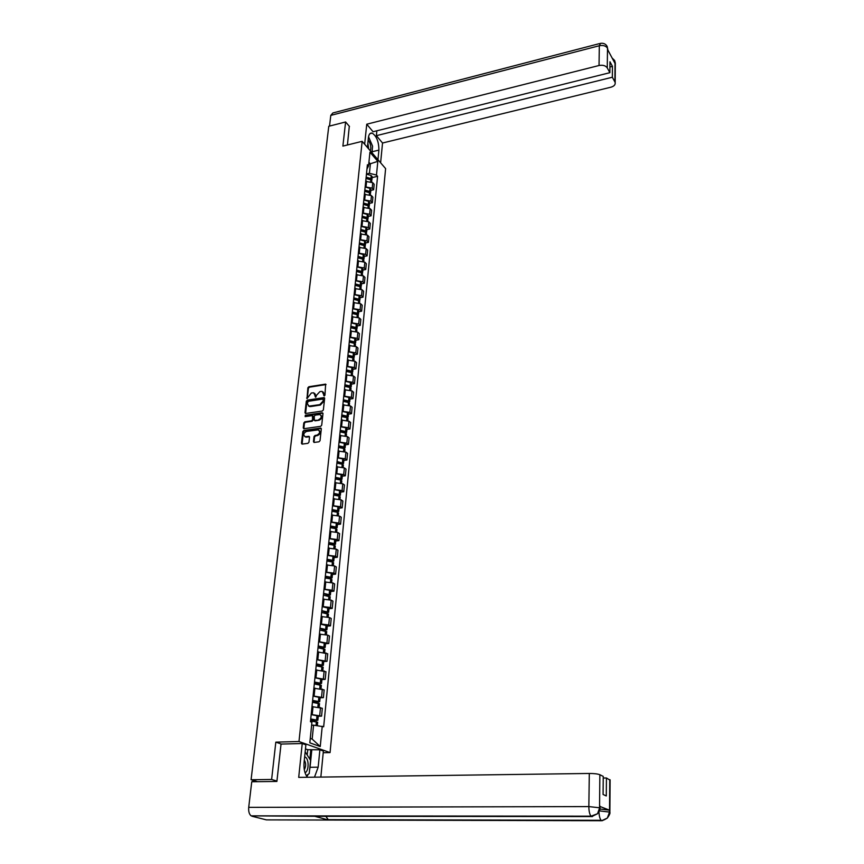<?xml version="1.0" encoding="UTF-8"?>
<svg xmlns="http://www.w3.org/2000/svg" width="864" height="864" viewBox="0 0 864 864"><rect width="100%" height="100%" fill="white"/><g stroke="black" fill="none" stroke-linecap="round" stroke-linejoin="round"><path stroke-width="1.3" d="M324.259 395.96L324.983 395.183L325.62 384.124L308.869 386.737L307.854 387.839L307.022 398.596L311.364 392.969L313.74 392.796L315.727 397.289L316.591 395.183L319.864 391.64L321.235 391.424L322.272 391.457L324.259 395.96M313.459 441.59L314.032 442.454L318.989 441.806L320.026 440.672L321.311 428.922L320.749 428.069L303.847 430.456L302.81 431.568L301.46 443.254L302.044 444.118L307.908 443.34L308.956 442.217L309.517 437.195L308.956 436.331L305.262 436.72C302.994 434.938 303.415 433.177 306.515 431.428L318.168 429.872C320.425 431.676 319.993 433.436 316.894 435.175L315.058 435.434L314.01 436.558L313.459 441.59L314.086 442.465M298.987 741.517L275.821 742.144L271.62 779.468L251.078 779.738L328.774 126.274L345.6 121.975L342.889 146.102L362.156 141.34L298.987 741.517L330.059 752.587L385.614 168.599L362.156 141.34M322.348 411.026L323.374 409.903L324.637 398.401L324.13 397.591L307.325 400.129L306.31 401.231L304.992 412.668L305.51 413.5L322.348 411.026M322.974 413.586L321.71 425.207L320.674 426.33L303.782 428.728L303.242 427.885L303.804 422.928L304.841 421.805L311.548 420.822L312.574 419.71L312.412 415.584L305.165 416.621L305.327 415.249L322.164 412.744L322.974 413.586M323.222 752.738L330.059 752.587M271.62 779.468L276.934 781.067M251.078 779.738L257.051 781.488L252.796 781.736M349.477 126.468L345.6 121.975M365.148 186.851L372.2 188.158L372.751 182.704L365.71 181.397M372.751 182.704L374.177 184.324L373.648 189.767L370.84 190.404M372.2 188.158L373.648 189.767M369.544 203.353L372.362 202.727L372.902 197.23L371.455 195.631L364.392 194.324M363.82 199.832L370.915 201.139L372.362 202.727M368.237 216.432L371.066 215.816L371.617 210.254L370.159 208.678L363.053 207.382M362.48 212.944L369.608 214.24L371.066 215.816M366.919 229.64L369.76 229.036L370.31 223.42L368.852 221.864L361.703 220.568M361.13 226.184L368.291 227.48L369.76 229.036M365.58 242.978L368.431 242.384L368.993 236.714L367.524 235.17L360.342 233.896M359.759 239.566L366.962 240.851L368.431 242.384M364.241 256.457L367.103 255.874L367.664 250.15L366.185 248.627L358.96 247.342M358.376 253.076L365.612 254.351L367.103 255.874M362.88 270.065L365.753 269.492L366.325 263.714L364.835 262.202L357.577 260.939M356.983 266.728L364.252 267.991L365.753 269.492M361.498 283.813L364.392 283.252L364.975 277.409L363.463 275.929L356.173 274.666M355.568 280.519L362.88 281.772L364.392 283.252M360.115 297.702L363.02 297.151L363.604 291.254L362.092 289.786L354.748 288.533M354.143 294.451L361.498 295.693L363.02 297.151M358.711 311.742L361.627 311.202L362.221 305.24L360.698 303.793L353.322 302.551M352.706 308.524L360.104 309.755L361.627 311.202M357.286 325.912L360.223 325.393L360.817 319.367L359.284 317.941L351.875 316.71M351.248 322.747L358.69 323.968L360.223 325.393M355.86 340.243L358.808 339.725L359.402 333.644L357.858 332.24L350.406 331.009M349.78 337.111L357.253 338.332L358.808 339.725M354.413 354.715L357.372 354.208L357.977 348.062L356.422 346.68L348.926 345.47M348.3 351.626L355.806 352.836L357.372 354.208M352.955 369.338L355.925 368.852L356.54 362.642L354.974 361.271L347.436 360.072M346.799 366.304L354.348 367.502L355.925 368.852M351.475 384.113L354.456 383.648L355.082 377.363L353.506 376.024L345.924 374.836M345.276 381.121L352.879 382.309L354.456 383.648M349.974 399.049L352.976 398.596L353.614 392.245L352.015 390.928L344.401 389.75M343.753 396.112L351.389 397.289L352.976 398.596M348.473 414.148L351.486 413.705L352.123 407.29L350.514 405.994L342.857 404.827M342.198 411.253L349.877 412.42L351.486 413.705M346.939 429.408L349.974 428.976L350.622 422.496L349.002 421.222L341.302 420.066M340.632 426.557L348.354 427.712L349.974 428.976M345.406 444.82L348.451 444.409L349.099 437.854L347.468 436.612L339.725 435.467M339.055 442.033L346.82 443.178L348.451 444.409M343.84 460.415L346.907 460.015L347.555 453.384L345.924 452.174L338.126 451.04M337.446 457.672L345.265 458.806L346.907 460.015M342.274 476.172L345.341 475.783L346.01 469.087L344.358 467.899L336.517 466.776M335.837 473.483L343.688 474.606L345.341 475.783M340.675 492.091L343.764 491.724L344.434 484.963L342.77 483.797L334.897 482.684M334.195 489.467L342.101 490.579L343.764 491.724M339.066 508.205L342.176 507.848L342.846 501.012L341.172 499.867L333.245 498.776M332.543 505.634L340.492 506.725L342.176 507.848M337.435 524.48L340.556 524.146L341.248 517.234L339.552 516.121L331.582 515.041M330.88 521.975L338.872 523.055L340.556 524.146M335.794 540.95L338.926 540.626L339.617 533.639L337.921 532.559L329.897 531.49M329.184 538.499L337.219 539.557L338.926 540.626M334.13 557.593L337.284 557.291L337.975 550.217L336.269 549.169L328.201 548.111M327.478 555.206L335.556 556.254L337.284 557.291M332.446 574.43L335.61 574.15L336.323 566.989L334.595 565.974L326.484 564.937M325.75 572.108L333.882 573.134L335.61 574.15M330.739 591.451L333.925 591.192L334.638 583.956L332.899 582.962L324.745 581.947M324 589.194L332.176 590.209L333.925 591.192M329.022 608.677L332.219 608.429L332.942 601.117L331.193 600.156L322.985 599.141M322.229 606.485L330.458 607.489L332.219 608.429M327.283 626.087L330.491 625.86L331.225 618.462L329.465 617.533L321.203 616.54M320.447 623.97L328.72 624.953L330.491 625.86M325.523 643.702L328.752 643.496L329.486 636.012L327.715 635.126L319.399 634.144M318.632 641.65L328.752 643.496M323.741 661.522L326.981 661.338L327.737 653.767L317.585 651.953M316.807 659.545L326.981 661.338M321.937 679.547L325.199 679.385L325.955 671.728L315.749 669.956M314.95 677.646L325.199 679.385M320.112 697.788L323.395 697.648L324.162 689.893L313.924 688.187M313.081 695.963L323.395 697.648M318.265 716.245L321.57 716.126L322.337 708.275L311.99 706.622M311.18 714.485L321.57 716.126M366.466 173.988L369.425 173.297L370.375 163.89L368.928 162.238M368.712 164.29L377.827 161.352L376.477 175.057L369.425 173.297M366.973 169.009L368.539 166.007L369.943 152.215L377.827 161.352M310.273 738.385L312.174 739.076L313.578 725.166L323.665 726.775L377.579 176.31L376.477 175.057M322.24 726.235L320.242 746.561L309.82 742.824L311.915 722.25L310.446 721.688L367.416 164.732L368.539 166.007M275.821 742.144L281.383 744.066M313.578 725.166L311.612 725.231M372.125 177.584L377.579 176.31M312.174 739.076L320.242 746.561M323.698 395.377L324.248 395.82L324.389 394.492L323.298 392.083M314.766 393.412L315.868 395.82L315.716 397.148L315.155 396.706M326.063 384.556L309.431 387.18L308.416 388.282L307.238 398.466L306.677 398.034M324.594 398.012L307.897 400.561L306.871 401.674L305.597 413.51M323.222 399.676L322.65 399.092L308.178 401.328L307.303 403.499L308.934 406.134L319.777 404.644L323.071 401.08L323.222 399.676L323.784 400.108L323.168 399.33M308.426 405.95L309.863 406.156M323.784 400.108L323.622 401.522L320.339 405.076L310.435 406.588M312.865 415.93L313.513 416.848L313.135 420.131L312.109 421.254L305.402 422.237L304.376 423.349L303.858 428.738M322.931 413.165L305.888 415.681L305.176 416.621M318.535 419.796C321.592 418.111 322.045 416.362 319.885 414.558L315.263 415.12L314.237 416.232L314.41 420.358L319.097 420.228C321.937 418.824 322.52 417.128 320.857 415.13M319.097 420.228L315.241 420.79M319.194 430.434C320.9 432.454 320.317 434.171 317.455 435.586L315.619 435.845L314.582 436.979L314.021 442.001M304.808 436.579L305.91 436.72M309.463 436.741L306.482 437.141M321.257 428.479L304.42 430.877L303.383 431.989L302.098 444.128M366.066 177.876L370.634 179.755M366.012 178.47L370.796 179.842L371.747 181.321M371.563 180.457L371.92 179.636L371.034 178.589L366.142 177.152M366.455 174.15L371.228 175.532L372.179 177.023M366.034 178.211L366.995 177.984M372.254 149.504L372.19 151.74L378.907 150.109C378.853 141.772 376.607 136.102 372.179 133.121C370.127 132.646 368.874 134.19 368.399 137.765L367.405 147.431M378.907 150.109L377.957 159.7M380.614 162.778L382.536 143.014L376.369 135.67L612.338 77.231L614.909 81.95L615.017 62.197L614.963 63.342L607.543 49.421L607.522 48.103L607.252 67.867C605.599 65.599 602.867 64.811 599.044 65.502L599.314 45.738L330.793 115.387L329.519 126.09M376.855 130.799L376.369 135.67M609.93 66.982L612.436 66.344L609.973 61.776L609.876 72.684L373.064 131.738L366.746 124.211L599.044 65.502M364.651 144.245L366.746 124.211M382.536 143.014L610.978 87.178C614.023 86.27 615.427 84.769 615.179 82.652L614.909 81.95M330.793 115.387L332.878 112.957L599.724 43.546M609.876 72.684L607.252 67.867M612.436 66.344L612.338 77.231M349.304 126.284L347.425 144.979M372.19 151.74L372.071 152.863M613.58 60.772L614.963 62.219M614.531 60.307L615.017 62.186M607.468 48.125C605.826 45.824 603.104 45.025 599.314 45.738L600.534 43.34C603.58 42.941 605.794 43.967 607.154 46.44L607.522 48.103M315.781 816.307L251.111 815.843C249.188 814.212 248.389 811.393 248.713 807.354L251.748 781.747L276.89 781.445L281.038 744.077L302.227 743.526L305.888 744.822L304.074 762.469C303.588 768.906 304.722 773.842 307.454 777.265M314.485 777.168L318.168 767.167L319.885 749.79L323.384 751.032L320.846 777.082M302.227 743.526L298.706 777.384L589.302 773.464C594.194 773.474 597.704 773.896 599.854 774.716L603.256 776.401L603.083 794.47L606.29 795.949L606.442 777.978L610.114 780.246M307.238 754.726L307.746 749.704L319.885 749.79M307.746 749.704L305.467 748.904M251.964 816.232L266.404 819.882L328.514 820.033L325.836 816.318M592.456 816.566L314.777 816.307L328.514 820.033L601.657 820.724L607.349 818.046L609.52 812.106L609.757 779.62M599.908 809.006L609.422 810.162L600.016 806.479M606.442 777.978L603.234 778.021M306.893 776.574L308.254 774.252M309.539 770.429L310.046 767.308L318.168 767.167M311.796 749.984L310.046 767.308M309.852 759.089L310.802 749.639M599.983 808.412L599.648 805.896M597.521 813.748L591.03 816.178L591.635 816.62L597.521 813.748L599.627 807.829M370.332 150.833C371.38 147.398 370.71 143.856 368.323 140.206L368.161 140.022M368.539 136.75L372.589 146.189L371.93 152.701M368.701 148.943L367.848 143.143M305.046 772.816C309.236 770.872 309.074 757.976 304.862 756.95L304.646 756.886M305.165 751.842L310.565 760.277L309.226 773.539L306.31 775.688M304.279 769.684C306.094 766.4 306.104 763.225 304.312 760.147M364.748 190.75L369.338 192.64M364.694 191.365L369.5 192.726L370.462 194.195M370.267 193.32L370.634 192.499L369.738 191.462L364.824 190.037M365.137 187.013L369.932 188.384L370.894 189.853M364.727 191.02L365.526 190.836M363.42 203.753L368.021 205.654M363.355 204.39L368.194 205.751L369.166 207.198M368.95 206.312L369.328 205.492L368.431 204.466L363.496 203.051M363.809 199.994L368.636 201.355L369.598 202.813M363.398 203.958L364.014 203.818M362.081 216.896L366.692 218.797M362.016 217.544L366.876 218.894L367.848 220.331M367.621 219.434L368.021 218.614L367.006 217.534L362.156 216.194M362.47 213.106L367.319 214.456L368.291 215.892M360.72 230.159L364.846 231.271L365.342 232.07M360.655 230.839L365.537 232.168L366.52 233.593M366.271 232.686L366.692 231.865L365.785 230.861L360.796 229.468M361.109 226.346L365.99 227.686L366.973 229.111M359.348 243.562L363.496 244.663L363.982 245.473M359.284 244.253L364.198 245.581L365.18 246.985M364.921 246.078L365.353 245.246L364.446 244.253L359.424 242.87M359.748 239.728L364.651 241.056L365.634 242.46M357.966 257.094L362.135 258.185L362.599 259.016M357.89 257.818L362.837 259.124L363.83 260.507M363.539 259.6L364.003 258.768L363.085 257.785L358.042 256.414M358.366 253.238L363.409 254.61L364.284 255.938M356.573 270.767L360.763 271.847L361.206 272.689M356.497 271.512L361.454 272.808L362.459 274.18M362.156 273.262L362.642 272.419L361.714 271.458L356.638 270.097M356.962 266.89L361.919 268.186L362.923 269.557M355.158 284.569L359.37 285.649L359.791 286.502M355.082 285.347L360.072 286.632L361.087 287.982M360.752 287.053L361.26 286.222L360.331 285.26L355.223 283.921M355.558 280.67L360.536 281.966L361.552 283.316M353.732 298.523L357.966 299.592L358.366 300.456M353.646 299.322L358.668 300.596L359.694 301.925M359.327 300.996L359.867 300.154L358.927 299.214L353.797 297.886M354.132 294.602L359.143 295.877L360.158 297.216M352.285 312.628L356.551 313.675L356.908 314.55M352.199 313.448L357.253 314.701L358.279 316.019M357.89 315.079L358.463 314.237L357.512 313.308L352.35 311.99M352.696 308.675L357.728 309.938L358.754 311.256M350.827 326.862L355.115 327.91L355.439 328.795M350.741 327.715L355.817 328.957L356.854 330.253M356.432 329.303L357.037 328.46L356.087 327.542L350.892 326.246M351.238 322.898L356.303 324.151L357.34 325.447M349.358 341.258L353.668 342.284L353.948 343.181M349.272 342.133L354.38 343.364L355.417 344.639M354.953 343.678L355.601 342.835L354.64 341.928L349.423 340.643M349.769 337.262L354.974 338.548L355.903 339.779M347.868 355.795L352.318 356.864L352.436 357.718M347.782 356.692L353.03 357.966L353.97 359.165M353.462 358.204L354.143 357.361L353.182 356.465L347.933 355.19M348.278 351.778L353.408 352.998L354.456 354.262M346.367 370.494L350.73 371.498L350.903 372.406M346.27 371.423L351.432 372.622L352.501 373.853M351.95 372.881L352.685 372.038L351.702 371.164L346.432 369.9M346.777 366.444L351.94 367.654L352.998 368.896M344.844 385.344L349.229 386.338L349.337 387.245M344.747 386.294L350.06 387.536L351.011 388.692M350.417 387.709L351.194 386.867L350.222 386.003L344.909 384.761M345.265 381.272L350.568 382.514L351.518 383.681M343.31 400.356L347.846 401.382L347.749 402.246M343.213 401.328L348.44 402.505L349.51 403.693M348.851 402.7L349.693 401.857L348.71 401.015L343.375 399.784M343.732 396.252L349.067 397.483L350.017 398.628M341.766 415.519L346.313 416.534L346.799 416.945L346.118 417.398L346.237 416.502M341.658 416.534L346.918 417.69L347.998 418.856M347.274 417.852L348.181 416.999L347.188 416.178L341.82 414.968M342.187 411.394L347.425 412.56L348.516 413.737M340.189 430.855L344.779 431.86L345.265 432.248L344.466 432.713M340.092 431.892L345.373 433.037L346.464 434.171M345.665 433.156L346.658 432.313L345.654 431.503L340.254 430.304M340.621 426.697L345.892 427.853L346.982 428.998M338.612 446.353L343.213 447.336L343.71 447.725L342.781 448.189M338.504 447.422L343.818 448.546L344.92 449.658M344.034 448.632L345.103 447.79L344.099 446.99L338.666 445.813M339.034 442.174L344.466 443.351L345.438 444.431M337.003 462.013L341.518 462.942L342.133 463.374L341.075 463.838M336.895 463.115L342.241 464.227L343.354 465.318M342.09 466.949L342.36 464.27L343.537 463.439L337.057 461.495M337.435 457.812L342.77 458.935L343.883 460.026M335.383 477.857L340.049 478.818L340.546 479.185L339.325 479.66M335.275 478.98L340.654 480.082L341.766 481.14M340.664 480.082L341.96 479.25L340.934 478.483L335.437 477.349M335.815 473.623L341.312 474.768L342.306 475.794M333.752 493.862L338.44 494.813L338.936 495.169L337.554 495.655M333.634 495.029L339.044 496.098L340.168 497.146M338.926 496.066L340.362 495.234L339.325 494.5L333.796 493.376M334.184 489.607L339.584 490.687L340.708 491.735M332.089 510.052L336.809 510.98L337.316 511.337L335.74 511.823M331.97 511.24L337.414 512.309L338.558 513.313M337.154 512.212L338.742 511.402L337.705 510.678L332.143 509.576M332.532 505.764L337.964 506.833L339.098 507.859M330.415 526.424L335.167 527.332L335.675 527.677L333.882 528.163M330.296 527.645L335.772 528.682L336.917 529.675M335.351 528.552L337.111 527.742L336.064 527.04L330.469 525.96M330.858 522.104L336.323 523.152L337.468 524.146M328.73 542.97L333.504 543.866L331.981 544.698M328.601 544.234L334.109 545.249L335.264 546.21M333.504 545.065L335.459 544.277L334.4 543.586L328.774 542.516M329.173 538.628L334.67 539.654L335.826 540.626M327.013 559.71L331.819 560.585L332.338 560.909L331.657 561.254L330.026 561.406M326.884 560.995L332.424 562L333.59 562.928M331.614 561.762L333.785 560.984L332.726 560.315L327.056 559.267M327.467 555.336L332.996 556.34L334.163 557.28M325.285 576.634L330.642 577.811L328.018 578.308M325.145 577.962L330.847 578.977L331.906 579.841M329.681 578.653L332.1 577.886L331.031 577.238L325.328 576.212M325.739 572.227L331.301 573.221L332.478 574.128M323.536 593.752L328.925 594.896L325.944 595.404M323.395 595.112L330.188 596.948M327.683 595.739L330.394 594.972L323.579 593.341M323.989 589.324L329.584 590.285L330.772 591.17M321.764 611.064L327.186 612.187L323.773 612.695M321.613 612.468L328.46 614.25M325.631 613.008L328.666 612.263L321.797 610.675M322.218 606.604L329.044 608.407M319.972 628.582L325.426 629.672L321.516 630.18M319.82 630.018L326.711 631.746M323.492 630.482L326.916 629.748L320.004 628.204M320.425 624.089L327.305 625.828M318.157 646.294L323.654 647.352L319.129 647.86M318.006 647.762L324.94 649.436M321.268 648.151L325.145 647.428L318.19 645.937M318.622 641.768L325.544 643.464M316.321 664.222L321.851 665.248L316.548 665.755M316.17 665.723L323.158 667.343M318.924 666.025L323.352 665.323L316.364 663.876M316.796 659.664L323.762 661.295M314.474 682.344L320.036 683.338L314.323 683.824M314.312 683.899L321.343 685.454M316.44 684.104L321.548 683.424L314.507 682.02M314.939 677.754L321.959 679.342M312.595 700.693L318.2 701.654L312.455 702.086M312.433 702.281L319.507 703.782M313.74 702.389L319.712 701.741L312.628 700.391M313.07 696.071L320.134 697.594M310.694 719.248L316.332 720.176L310.565 720.565M310.532 720.878L317.66 722.326M310.716 720.9L317.866 720.263L310.727 718.967M311.17 714.593L318.287 716.062M321.559 696.881L322.337 689.116M323.384 678.586L324.151 670.907M325.188 660.496L325.944 652.914M326.959 642.622L327.715 635.126M328.72 624.953L329.465 617.533M330.458 607.489L331.193 600.156M332.176 590.209L332.899 582.962M333.882 573.134L334.595 565.974M335.556 556.254L336.269 549.169M337.219 539.557L337.921 532.559M338.872 523.055L339.552 516.121M340.492 506.725L341.172 499.867M342.101 490.579L342.77 483.797M343.688 474.606L344.358 467.899M345.265 458.806L345.924 452.174M346.82 443.178L347.468 436.612M348.354 427.712L349.002 421.222M349.877 412.42L350.514 405.994M351.389 397.289L352.015 390.928M352.879 382.309L353.506 376.024M354.348 367.502L354.974 361.271M355.806 352.836L356.422 346.68M357.253 338.332L357.858 332.24M358.69 323.968L359.284 317.941M360.104 309.755L360.698 303.793M361.498 295.693L362.092 289.786M362.88 281.772L363.463 275.929M364.252 267.991L364.835 262.202M365.612 254.351L366.185 248.627M366.962 240.851L367.524 235.17M368.291 227.48L368.852 221.864M369.608 214.24L370.159 208.678M370.915 201.139L371.455 195.631M319.723 715.392L320.501 707.53M312.228 714.452L313.038 706.579M314.118 695.909L314.917 688.133M315.986 677.592L316.775 669.902M317.833 659.48L318.611 651.888M319.658 641.585L320.425 634.079M321.462 623.894L322.218 616.464M323.244 606.398L324 599.065M325.015 589.108L325.75 581.85M326.754 572.011L327.488 564.84M328.482 555.109L329.206 548.014M330.178 538.402L330.901 531.382M331.862 521.867L332.575 514.933M333.536 505.516L334.238 498.658M335.178 489.348L335.869 482.566M336.809 473.364L337.5 466.646M338.429 457.542L339.098 450.911M340.016 441.904L340.686 435.337M341.593 426.427L342.263 419.926M343.159 411.113L343.818 404.687M344.704 395.96L345.352 389.599M346.237 380.97L346.874 374.684M347.749 366.142L348.376 359.921M349.24 351.464L349.866 345.308M350.719 336.949L351.346 330.847M352.188 322.574L352.804 316.537M353.635 308.351L354.24 302.378M355.072 294.268L355.676 288.36M356.497 280.336L357.091 274.482M357.901 266.544L358.484 260.755M359.294 252.893L359.878 247.158M360.666 239.371L361.249 233.701M362.038 225.99L362.61 220.374M363.388 212.749L363.949 207.176M364.716 199.627L365.278 194.119M366.044 186.646L366.606 181.181M253.994 780.592L253.886 781.52M324.389 394.492L323.838 394.049M315.868 395.82L315.306 395.388M308.416 388.282L307.854 387.839M309.431 387.18L308.869 386.737M325.836 384.556L325.285 384.113M305.554 413.1L304.992 412.668M306.871 401.674L306.31 401.231M307.897 400.561L307.325 400.129M324.367 398.012L323.816 397.58M320.339 405.076L319.777 404.644M323.622 401.522L323.071 401.08M303.804 428.296L303.242 427.885M304.376 423.349L303.804 422.928M305.402 422.237L304.841 421.805M312.109 421.254L311.548 420.822M313.135 420.131L312.574 419.71M313.513 416.848L312.941 416.426M305.888 415.681L305.327 415.249M322.715 413.165L322.164 412.744M314.582 436.979L314.01 436.558M315.619 435.845L315.058 435.434M317.455 435.586L316.894 435.175M309.28 436.741L308.707 436.331M302.044 443.664L301.46 443.254M303.383 431.989L302.81 431.568M304.42 430.877L303.847 430.456M321.052 428.49L320.49 428.069M370.742 181.462L370.904 179.906M371.034 178.589L371.336 175.597M370.926 178.524L371.228 175.532M370.634 181.418L370.796 179.842M615.308 64.346L615.049 62.381M607.878 50.058L607.554 48.287M609.422 810.162L609.455 812.279M599.854 774.716L599.551 808.002M248.713 807.354L588.848 806.587L589.302 773.464M602.478 820.681L601.106 820.314C599.854 818.737 599.141 815.886 598.968 811.771M251.111 815.843L591.03 816.178C589.615 814.342 588.881 811.145 588.848 806.587L599.508 807.775M609.854 812.657L609.52 812.106M599.378 810.896L609.412 812.063M369.446 194.4L369.608 192.791M369.738 191.462L370.04 188.438M369.63 191.408L369.932 188.384M369.338 194.357L369.5 192.726M368.14 207.457L368.302 205.805M368.431 204.466L368.744 201.409M368.323 204.412L368.636 201.355M368.021 207.425L368.194 205.751M366.811 220.655L366.984 218.948M367.114 217.598L367.427 214.51M367.006 217.534L367.319 214.456M366.703 220.612L366.876 218.894M365.472 233.982L365.645 232.232M365.785 230.861L366.098 227.74M365.677 230.807L365.99 227.686M364.824 231.833L364.878 231.293M365.364 233.939L365.537 232.168M364.122 247.439L364.306 245.635M364.446 244.253L364.759 241.11M364.327 244.199L364.651 241.056M363.474 245.246L363.539 244.674M364.014 247.396L364.198 245.581M362.761 261.036L362.945 259.178M363.085 257.785L363.409 254.61M362.977 257.731L363.29 254.556M362.113 258.8L362.178 258.206M362.642 260.993L362.837 259.124M361.379 274.774L361.573 272.862M361.714 271.458L362.038 268.24M361.606 271.404L361.919 268.186M360.731 272.484L360.796 271.868M361.271 274.73L361.454 272.808M359.986 288.641L360.18 286.686M360.331 285.26L360.655 282.02M360.212 285.206L360.536 281.966M359.338 286.308L359.413 285.66M359.878 288.608L360.072 286.632M358.582 302.659L358.787 300.65M358.927 299.214L359.251 295.931M358.808 299.16L359.143 295.877M357.934 300.272L358.009 299.603M358.463 302.627L358.668 300.596M357.156 316.829L357.372 314.755M357.512 313.308L357.847 309.992M357.394 313.254L357.728 309.938M356.519 314.388L356.584 313.697M357.048 316.786L357.253 314.701M355.72 331.139L355.936 329.011M356.087 327.542L356.422 324.205M355.968 327.488L356.303 324.151M355.082 328.644L355.158 327.92M355.612 331.106L355.817 328.957M354.272 345.6L354.488 343.418M354.64 341.928L354.974 338.548M354.521 341.874L354.866 338.504M353.624 343.051L353.7 342.306M354.154 345.557L354.38 343.364M352.804 360.212L353.03 357.966M353.182 356.465L353.527 353.052M353.063 356.422L353.408 352.998M352.166 357.61L352.242 356.832M352.685 360.169L352.912 357.923M351.324 374.976L351.551 372.676M351.702 371.164L352.058 367.708M351.594 371.11L351.94 367.654M350.687 372.33L350.762 371.52M351.205 374.944L351.432 372.622M349.823 389.902L350.06 387.536M350.222 386.003L350.568 382.514M350.104 385.96L350.449 382.471M349.186 387.191L349.272 386.359M349.704 389.869L349.942 387.493M348.311 404.978L348.559 402.559M348.71 401.015L349.067 397.483M348.592 400.961L348.948 397.44M347.674 402.224L347.76 401.35M348.192 404.946L348.44 402.505M346.788 420.228L347.036 417.744M347.188 416.178L347.544 412.614M347.069 416.124L347.425 412.56M346.658 420.196L346.918 417.69M345.233 435.629L345.492 433.08M345.654 431.503L346.01 427.896M345.535 431.449L345.892 427.853M344.606 432.691L344.693 431.827M345.114 435.596L345.373 433.037M343.678 451.202L343.937 448.589M344.099 446.99L344.466 443.351M343.98 446.947L344.336 443.308M343.051 448.157L343.138 447.304M343.548 451.181L343.818 448.546M342.522 462.661L342.889 458.978M342.403 462.607L342.77 458.935M341.474 463.784L341.561 462.964M341.971 466.927L342.241 464.227M340.492 482.868L340.772 480.125M340.934 478.483L341.312 474.768M340.816 478.44L341.183 474.725M339.887 479.596L339.962 478.786M340.373 482.836L340.654 480.082M338.882 498.96L339.163 496.141M339.325 494.5L339.703 490.73M339.206 494.446L339.584 490.687M338.278 495.569L338.353 494.78M338.753 498.938L339.044 496.098M337.252 515.236L337.532 512.352M337.705 510.678L338.083 506.876M337.576 510.635L337.964 506.833M336.647 511.715L336.722 510.948M337.122 515.203L337.414 512.309M335.599 531.684L335.891 528.725M336.064 527.04L336.452 523.195M335.934 526.997L336.323 523.152M335.005 528.044L335.081 527.299M335.47 531.662L335.772 528.682M333.925 548.327L334.228 545.292M334.4 543.586L334.789 539.698M334.282 543.542L334.67 539.654M333.342 544.558L333.418 543.834M333.796 548.294L334.109 545.249M332.24 565.153L332.554 562.043M332.726 560.315L333.115 556.384M332.597 560.272L332.996 556.34M331.657 561.254L331.733 560.563M332.111 565.121L332.424 562M330.534 582.163L330.847 578.977M331.031 577.238L331.42 573.264M330.901 577.195L331.301 573.221M329.962 578.146L330.026 577.465M330.404 582.142L330.718 578.945M328.806 599.378L329.13 596.117M329.314 594.346L329.713 590.328M329.184 594.313L329.584 590.285M328.244 595.22L328.309 594.572M328.676 599.357L329 596.074M327.056 616.788L327.391 613.44M327.575 611.658L327.974 607.586M327.445 611.615L327.845 607.554M326.506 612.49L326.57 611.863M326.927 616.756L327.262 613.408M325.285 634.392L325.631 630.968M325.814 629.165L326.225 625.05M325.685 629.122L326.095 625.007M324.745 629.953L324.799 629.359M325.156 634.37L325.501 630.936M323.503 652.201L323.849 648.702M324.032 646.866L324.454 642.708M323.903 646.834L324.324 642.676M322.963 647.622L323.017 647.06M323.374 652.18L323.719 648.659M321.689 670.226L322.056 666.63M322.24 664.783L322.661 660.571M322.11 664.751L322.531 660.539M321.17 665.507L321.224 664.956M321.559 670.205L321.926 666.598M319.864 688.457L320.231 684.774M320.425 682.906L320.846 678.65M320.285 682.873L320.717 678.618M319.734 688.435L320.101 684.742M318.017 706.903L318.395 703.134M318.578 701.244L319.01 696.935M318.449 701.212L318.881 696.902M317.876 706.882L318.254 703.102M316.148 725.479L316.526 721.71M316.721 719.798L317.153 715.435M316.58 719.766L317.023 715.403M316.008 725.468L316.386 721.688M252.817 781.672L252.99 780.289M309.496 406.566L308.934 406.134M314.971 420.779L314.41 420.358M305.834 437.13L305.262 436.72M371.693 181.883L371.779 180.954M371.92 179.636L372.211 176.645M369.889 133.693L372.179 133.121M614.639 60.512L612.101 57.974M614.671 60.577L615.319 63.094L615.179 82.652M607.187 46.505L607.824 49.961M607.349 818.046C604.109 820.098 602.024 820.865 601.106 820.314L327.78 819.666M597.661 813.564C601.117 808.672 599.378 809.525 600.005 808.045L600.016 806.123M607.5 817.852C609.53 814.914 610.319 813.067 609.876 812.311L610.114 779.857M370.397 194.821L370.494 193.828M370.634 192.499L370.937 189.475M369.09 207.878L369.198 206.831M369.328 205.492L369.641 202.446M367.772 221.065L367.88 219.964M368.021 218.614L368.323 215.536M366.444 234.392L366.563 233.226M366.692 231.865L367.006 228.755M365.094 247.838L365.213 246.629M365.353 245.246L365.666 242.104M363.733 261.436L363.863 260.161M364.003 258.768L364.327 255.593M362.362 275.162L362.502 273.834M362.642 272.419L362.956 269.212M360.979 289.04L361.12 287.647M361.26 286.222L361.584 282.982M359.575 303.048L359.726 301.59M359.867 300.154L360.191 296.881M358.16 317.207L358.312 315.684M358.463 314.237L358.787 310.932M356.735 331.517L356.886 329.929M357.037 328.46L357.372 325.123M355.288 345.967L355.45 344.315M355.601 342.835L355.936 339.455M353.83 360.58L354.002 358.852M354.143 357.361L354.488 353.948M352.35 375.332L352.534 373.55M352.685 372.038L353.02 368.582M350.86 390.258L351.043 388.39M351.194 386.867L351.551 383.378M349.348 405.335L349.542 403.402M349.693 401.857L350.05 398.336M347.825 420.574L348.03 418.565M348.181 416.999L348.538 413.446M346.291 435.974L346.496 433.89M346.658 432.313L347.015 428.717M344.725 451.537L344.941 449.388M345.103 447.79L345.47 444.15M343.159 467.284L343.375 465.048M343.537 463.439L343.904 459.756M341.561 483.192L341.798 480.881M341.96 479.25L342.328 475.535M339.962 499.284L340.2 496.886M340.362 495.234L340.74 491.476M338.332 515.549L338.58 513.065M338.742 511.402L339.131 507.6M336.69 531.997L336.938 529.427M337.111 527.742L337.5 523.908M335.027 548.618L335.286 545.972M335.459 544.277L335.848 540.389M333.342 565.445L333.612 562.712M333.785 560.984L334.184 557.053M331.646 582.455L331.927 579.625M332.1 577.886L332.5 573.912M329.918 599.648L330.21 596.743M330.394 594.972L330.793 590.954M328.18 617.058L328.482 614.045M328.666 612.263L329.065 608.202M326.419 634.651L326.732 631.552M326.916 629.748L327.326 625.633M324.648 652.46L324.961 649.253M325.145 647.428L325.566 643.28M322.844 670.475L323.168 667.17M323.352 665.323L323.773 661.122M321.019 688.694L321.365 685.292M321.548 683.424L321.97 679.169M319.172 707.13L319.529 703.631M319.712 701.741L320.144 697.432M317.326 725.63L317.671 722.174M317.866 720.263L318.298 715.91"/></g></svg>
